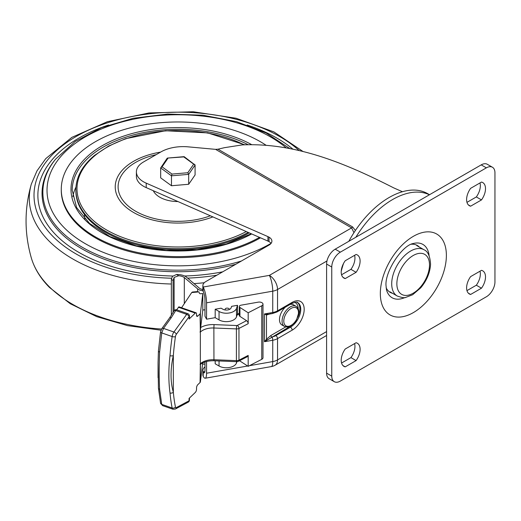 <?xml version="1.0" encoding="UTF-8"?>
<svg xmlns="http://www.w3.org/2000/svg" width="521" height="521" viewBox="0 0 521 521"><rect width="100%" height="100%" fill="white"/><g stroke="black" fill="none" stroke-linecap="round" stroke-linejoin="round"><path stroke-width="0.78" d="M236.918 361.678L236.495 362.948A10.329 5.965 180 0 1 233.655 366.022A10.329 5.965 180 0 1 219.048 366.022L215.186 363.788L215.186 360.806M188.114 146.844A31.573 18.228 0 0 0 160.846 151.956A31.573 18.228 0 0 0 160.846 151.963L143.516 161.966A24.292 14.028 0 0 0 136.398 171.884A24.292 14.028 0 0 0 146.212 183.145L267.924 236.619A11.592 6.695 180 0 1 269.005 237.159A9.606 5.542 180 0 1 271.897 241.125A9.606 5.542 180 0 1 269.005 245.091L205.723 281.627A9.717 5.607 0 0 0 202.877 285.593A9.717 5.607 0 0 0 203.197 287.025L269.377 275.375L351.61 227.892L215.577 149.358L188.114 146.844M237.537 305.299L231.617 306.341L231.129 307.794A4.865 2.807 180 0 1 229.794 309.24A4.865 2.807 180 0 1 222.916 309.24L221.106 308.198L215.186 309.24L219.048 311.473A10.329 5.965 0 0 0 233.655 311.473A10.329 5.965 0 0 0 236.495 308.399L237.537 305.299L237.537 313.733L236.495 316.827A10.329 5.965 180 0 1 233.655 319.901A10.329 5.965 180 0 1 219.048 319.901L215.186 317.667L206.563 319.184L204.968 316.169L204.968 299.803A6.076 1.446 80 0 0 203.197 291.493L203.197 287.025A11.54 2.748 -100 0 1 206.563 302.825L206.563 319.184M215.186 309.24L215.186 317.667M204.968 366.914A9.717 5.607 0 0 0 202.877 370.392A9.717 5.607 0 0 0 203.197 371.825L204.89 371.525M202.877 370.392L202.877 374.853A9.717 5.607 0 0 0 203.197 376.286L203.197 371.825A6.076 1.446 80 0 0 204.252 372.847A6.076 1.446 80 0 0 204.968 370.223L204.968 361.971M286.205 147.899A130.862 75.552 -0 0 0 108.694 126.16A130.862 75.552 -0 0 0 64.226 227.736A130.862 75.552 -0 0 0 271.07 243.333A9.606 5.542 0 0 0 269.005 241.62A11.592 6.695 0 0 0 267.924 241.08L146.212 187.606A24.292 14.028 180 0 1 136.398 176.345L136.398 171.884M146.212 187.606L146.212 183.145M203.197 291.493A9.717 5.607 180 0 1 202.877 290.06L202.877 285.593M402.433 191.728L393.772 187.912C349.441 165.391 297.504 142.324 242.122 144.916L224.447 147.677L217.973 149.201L352.619 226.935L355.4 230.471M215.577 149.358L217.973 149.201M353.954 232.672L351.61 227.892A2.429 1.4 -60 0 0 352.619 226.935M203.197 376.286A11.54 2.748 -100 0 0 205.196 378.233A11.54 2.748 -100 0 0 206.563 373.238L206.563 361.496M239.321 313.414L237.537 313.733M267.045 314.384A1.218 0.97 -81 0 0 266.472 315.016L264.453 313.948L268.269 314.28L272.457 313.538L277.035 311.942L291.662 303.496C295.694 302.024 297.719 301.737 297.732 302.655A14.575 8.414 120 0 1 299.966 314.332A14.575 8.414 120 0 1 290.444 327.181L289.585 326.68L264.453 341.717L266.472 339.256L270.881 335.498L285.742 326.921M249.429 365.69L272.743 361.581L272.743 340.259A2.429 0.58 -100 0 0 272.034 336.937L271.741 336.989A1.218 0.703 60 0 1 270.881 335.498M267.045 339.796L266.472 339.256L266.472 315.016L270.881 313.681M181.575 307.748L191.695 292.555L199.002 291.903L199.335 293.147A1.218 0.703 0 0 0 199.628 293.505A1.218 0.703 0 0 0 200.722 293.733L202.806 293.544L202.806 310.008L204.968 309.819M239.321 306.524A2.429 1.4 0 0 0 239.94 307.455L239.94 316.384A2.429 1.4 180 0 1 239.321 315.446L239.321 306.524A2.429 1.4 0 0 1 241.041 305.182L258.409 302.121A3.686 2.13 180 0 1 262.056 302.766A3.686 2.13 180 0 1 262.994 304.186A3.686 2.13 180 0 1 261.763 305.768L261.763 359.327A3.686 2.13 180 0 0 262.994 357.738L262.994 304.186M191.695 292.555L192.451 292.034L197.661 291.565M176.645 309.8L178.924 306.83L196.085 312.795A2.429 1.022 109.2 0 0 195.29 313.101L178.358 307.221M158.065 377.732L158.065 362.72L158.423 388.099A2.429 1.615 -5.3 0 0 159.602 389.337L161.738 404.374L172.145 407.989A171.754 72.302 -70.8 0 1 170.009 392.951C168.465 381.359 168.465 368.933 170.009 355.674A2.429 1.166 4.5 0 0 173.33 355.472C170.282 369.356 170.282 381.606 173.33 392.215A169.325 71.279 109.2 0 0 175.44 407.044A2.429 1.022 109.2 0 0 176.326 407.604L189.084 400.773L189.084 398.402L195.29 392.45A2.429 1.022 109.2 0 0 196.541 389.259L196.541 387.871A2.429 1.022 -70.8 0 1 197.798 384.687L200.057 382.518L200.357 363.782A14.575 8.414 180 0 1 213.87 359.724L236.41 360.643L236.658 361.229M196.567 315.628L197.798 316.058L200.057 313.883A2.429 1.4 0 0 0 200.396 313.258L200.396 330.796L200.663 327.546A17.004 9.821 180 0 1 214.046 324.603L236.658 325.527L236.41 328.907L213.87 327.989L213.949 360.753C208.107 360.675 203.607 361.887 200.435 364.387L200.396 381.893L202.721 362.916M236.41 328.907L236.41 360.643A3.243 1.876 0 0 0 238.957 360.18L248.178 355.426A2.429 1.322 62.7 0 1 247.67 356.54L238.455 361.294A2.429 1.322 -117.3 0 0 238.957 360.18L238.957 328.445A3.243 1.876 180 0 1 236.41 328.907M239.94 360.525L239.94 361.014L248.178 366.335L248.178 355.426M248.178 366.335L261.763 359.327M239.94 307.455L248.178 312.776L261.763 305.768M248.178 312.776L248.178 323.684L238.957 328.445A2.429 1.322 -117.3 0 0 237.342 325.417L246.557 320.656A2.429 1.322 62.7 0 1 248.178 323.684M239.321 314.41L237.179 314.788M214.046 324.603L213.87 327.989A14.575 8.414 0 0 0 200.357 332.046L200.057 313.883M197.798 316.058A2.429 1.022 -70.8 0 1 196.997 316.371A2.429 1.022 -70.8 0 1 196.541 315.277L196.541 313.883A2.429 1.022 109.2 0 0 196.085 312.795M161.868 328.582A2.429 1.276 35.9 0 1 163.509 328.399L173.916 332.014L186.681 314.358A2.429 1.022 -70.8 0 1 187.006 313.974A2.429 1.022 -70.8 0 1 187.801 313.668L176.834 309.852A2.429 1.022 109.2 0 0 176.033 310.164A2.429 1.022 109.2 0 0 175.707 310.542L171.246 317.699L163.509 328.399L161.738 332.919L159.602 352.059A2.429 1.166 4.5 0 1 158.423 350.939L160.546 331.923L161.868 328.582L169.599 317.882L173.89 311.011A2.429 1.4 27.9 0 1 175.707 310.542L186.681 314.358A2.429 1.276 35.9 0 1 189.084 316.683A2.429 1.4 180 0 0 189.436 315.96L189.436 318.331A2.429 1.4 180 0 1 189.084 319.06L195.29 313.101M239.94 316.384L246.557 320.656M200.663 327.546L202.806 310.008M239.94 361.014A2.429 1.4 180 0 1 239.582 360.708M200.396 313.258L202.806 293.544M159.602 352.059C159.048 365.657 159.048 378.083 159.602 389.337M200.396 381.893A2.429 1.4 180 0 1 200.057 382.518M200.057 364.264L200.396 364.361M213.949 360.753L236.508 361.672L236.495 362.948M200.396 330.796L200.057 332.137M189.436 400.05A2.429 2.429 0 0 1 188.153 402.192L188.153 402.192A2.429 2.006 -118.2 0 0 189.084 400.773A2.429 1.4 180 0 0 189.436 400.05L189.436 398.064M170.009 392.951A2.429 1.615 -5.3 0 0 173.33 392.215L173.33 355.472A169.325 71.279 109.2 0 1 175.44 336.605A2.429 1.022 109.2 0 1 176.326 334.345L189.084 316.683L189.084 319.06M266.016 145.216A116.606 67.326 -0 0 0 153.741 123.431A116.606 67.326 -0 0 0 66.375 169.612A116.606 67.326 -0 0 0 61.276 189.299A116.606 67.326 -0 0 0 132.718 251.363A116.606 67.326 -0 0 0 259.497 237.381M184.31 303.639L184.31 277.498L197.661 288.894A7.287 4.207 0 0 0 198.547 289.513A7.287 4.207 0 0 0 202.943 290.718M171.363 315.303L171.363 279.458L172.373 276.436L176.515 274.495A11.781 6.806 180 0 1 186.108 276.827L199.458 288.217A4.858 2.807 0 0 0 200.044 288.627A4.858 2.807 0 0 0 202.877 289.429M173.083 312.483L173.083 280.448L171.363 279.458M202.578 364.081A7.287 4.207 0 0 0 204.968 364.068M176.515 274.495L178.69 275.752L174.105 277.446L173.083 280.448M178.69 275.752A9.026 5.21 180 0 1 184.31 277.498M348.849 241.295A77.134 44.532 -60 0 1 427.702 193.682L429.506 194.724M184.167 156.684L195.088 165.027L195.088 174.945L188.68 184.278L188.68 174.359L187.807 172.731L193.701 164.154L183.783 156.912L167.456 158.071L184.082 156.658M167.091 158.612L167.957 158.254L162.064 166.837L160.676 167.944L160.676 177.863L171.468 185.736L188.68 184.278M162.064 166.837L171.989 174.073L171.468 175.818L171.468 185.736M184.297 157.153L183.783 156.912L184.297 157.153M167.189 158.228L160.676 167.944L171.468 175.818L188.68 174.359L195.088 165.027M194.743 164.402L193.701 164.154M229.214 309.526A2.064 1.192 -0 0 0 229.247 309.311A2.064 1.192 -0 0 0 227.462 308.132A2.064 1.192 -0 0 0 225.189 308.992A2.064 1.192 -0 0 0 225.118 309.311A2.064 1.192 -0 0 0 225.521 310.021M61.276 189.299L61.276 190.289A116.606 67.326 -0 0 0 76.607 223.652A116.606 67.326 -0 0 0 260.48 237.81M248.204 232.418A102.031 58.906 -0 0 1 137.661 243.874A102.031 58.906 -0 0 1 75.851 189.735L75.851 190.784A102.031 58.906 -0 0 0 138.332 245.085A102.031 58.906 -0 0 0 249.259 232.88M285.41 307.103A11.599 6.695 120 0 0 279.497 319.282A11.599 6.695 120 0 0 281.894 324.928L284.473 326.413A11.599 6.695 -60 0 1 282.076 320.767A11.599 6.695 -60 0 1 287.266 309.292A11.599 6.695 -60 0 1 296.071 306.322L293.499 304.837A11.599 6.695 120 0 0 289.982 304.466M468.327 293.134L470.619 294.463A13.364 7.717 -60 0 1 469.375 293.974A13.364 7.717 -60 0 1 466.608 287.853A13.364 7.717 -60 0 1 470.619 276.612L481.489 270.34A13.364 7.717 -60 0 1 482.733 270.829A13.364 7.717 -60 0 1 481.489 288.191L470.619 294.463M342.922 365.534L345.221 366.862A13.364 7.717 -60 0 1 343.971 366.374A13.364 7.717 -60 0 1 341.209 360.252A13.364 7.717 -60 0 1 345.221 349.011L356.084 342.74A13.364 7.717 -60 0 1 357.334 343.228A13.364 7.717 -60 0 1 356.084 360.591L345.221 366.862M342.922 277.27L345.221 278.592L356.084 272.32A13.364 7.717 120 0 0 357.334 254.958A13.364 7.717 120 0 0 356.084 254.469L345.221 260.741A13.364 7.717 120 0 0 341.209 271.988A13.364 7.717 120 0 0 343.971 278.103A13.364 7.717 120 0 0 345.221 278.592M468.327 204.87L470.619 206.192A13.364 7.717 120 0 1 469.375 205.704A13.364 7.717 120 0 1 466.608 199.589A13.364 7.717 120 0 1 470.619 188.341L481.489 182.07A13.364 7.717 120 0 1 482.733 182.558A13.364 7.717 120 0 1 481.489 199.921L470.619 206.192M479.991 271.2A13.364 7.717 -60 0 1 476.331 285.215L481.489 288.191M476.331 285.215L466.966 290.627M494.95 172.809L494.95 281.907A12.146 7.014 120 0 1 486.36 296.781L340.35 381.079A12.146 7.014 120 0 1 334.274 381.685A12.146 7.014 120 0 1 331.76 376.123L331.76 267.026A12.146 7.014 120 0 1 340.35 252.151L486.36 167.847A12.146 7.014 120 0 1 492.436 167.248A12.146 7.014 120 0 1 494.95 172.809M492.436 167.248L487.278 164.271A12.146 7.014 120 0 0 481.209 164.877L335.192 249.175A12.146 7.014 120 0 0 326.602 264.049L326.602 373.147A12.146 7.014 120 0 0 329.122 378.708L334.274 381.685M466.966 202.356L476.331 196.945L481.489 199.921M476.331 196.945A13.364 7.717 120 0 0 479.991 182.936M341.568 363.02L350.933 357.614L356.084 360.591M354.593 343.6A13.364 7.717 -60 0 1 350.933 357.614M341.568 274.756L350.933 269.344L356.084 272.32M350.933 269.344A13.364 7.717 120 0 0 354.593 255.329M236.495 308.399L236.495 316.827M219.048 311.473L219.048 319.901M272.457 313.538A2.429 0.58 80 0 0 272.743 312.489A11.54 6.662 0 0 0 277.537 310.829L292.164 302.382A17.004 9.821 -60 0 1 304.186 309.324A17.004 9.821 -60 0 1 292.164 330.151L277.537 338.598A11.54 6.662 180 0 1 272.743 340.259L264.453 341.717L264.453 313.948L272.743 312.489L272.743 291.167L206.563 302.825M326.973 260.962L277.537 289.507L277.537 310.829A2.429 1.4 60 0 1 277.035 311.942M277.537 289.507A11.54 6.662 180 0 1 272.743 291.167A11.54 2.748 80 0 0 269.377 275.375A11.54 6.662 -120 0 1 277.537 289.507M267.924 241.08L267.924 236.619M272.034 336.937A9.111 5.262 0 0 0 275.817 335.622A2.429 1.4 -120 0 1 277.537 338.598L277.537 359.92L326.602 331.59M206.563 373.238L247.657 366.002M269.005 241.62L269.005 237.159M275.147 365.201A11.54 6.662 -120 0 0 277.537 359.92A11.54 6.662 0 0 1 272.743 361.581A11.54 2.748 80 0 1 271.376 366.576A11.54 11.54 0 0 0 275.147 365.201L326.602 335.491M297.328 302.46A14.575 8.414 -60 0 1 297.901 317.009M290.49 326.113A14.575 8.414 -60 0 1 289.585 326.68A1.218 0.703 60 0 1 289.442 326.582M275.817 335.622L290.444 327.181A2.429 1.4 -120 0 1 292.164 330.151M298.175 308.725A13.364 7.717 120 0 0 294.541 302.33M292.164 302.382A2.429 1.4 60 0 1 291.662 303.496M219.048 360.962L219.048 366.022M200.357 332.046L200.357 363.782M236.658 325.527A0.814 0.469 0 0 0 237.342 325.417M160.546 331.923A2.429 0.925 8.2 0 0 161.738 332.919L172.145 336.54A4.858 2.045 -70.8 0 1 173.916 332.014A2.429 1.276 35.9 0 1 176.326 334.345M170.009 355.674A171.754 72.302 -70.8 0 1 172.145 336.54A2.429 0.925 8.2 0 0 175.44 336.605M162.565 405.625L160.566 403.176A2.429 1.791 -11.2 0 0 161.738 404.374L162.565 405.625L172.972 409.239A4.858 2.045 -70.8 0 1 172.145 407.989A2.429 1.791 -11.2 0 0 175.44 407.044M169.599 317.882A2.429 1.276 35.9 0 1 171.246 317.699M188.153 402.192L175.388 409.024A2.429 2.006 -118.2 0 0 176.326 407.604M251.676 233.942A106.89 61.712 180 0 1 121.758 241.816A106.89 61.712 180 0 1 75.662 171.246A106.89 61.712 180 0 1 251.617 144.617M248.042 144.662A105.678 61.009 -0 0 0 76.828 172.444A105.678 61.009 -0 0 0 72.211 190.289L76.613 207.534L89.566 223.45L110.061 236.638L136.346 245.899L166.179 250.412L197.003 249.787L226.205 244.069L251.278 233.766M72.803 196.697A105.678 61.009 180 0 1 75.955 187.085M84.382 214.359A93.533 54.002 -0 0 0 84.91 218.989M197.661 292.02L197.661 288.894M174.105 310.679L174.105 277.446M390.027 291.858L397.243 296.019A26.721 15.428 -60 0 1 391.72 283.02A26.721 15.428 -60 0 1 403.684 256.573A26.721 15.428 -60 0 1 423.964 249.735L416.754 245.573M396.872 283.124A23.08 13.325 120 0 0 412.612 293.531A23.08 13.325 120 0 0 429.493 265.612A23.08 13.325 120 0 0 413.752 255.205A23.08 13.325 120 0 0 396.872 283.124M341.229 271.174A77.134 44.532 -60 0 1 342.173 267.787A77.134 44.532 -60 0 1 343.534 263.47M355.863 237.237A77.134 44.532 -60 0 1 429.421 194.769M171.989 174.073L187.807 172.731M289.845 148.583L266.159 133.011L236.547 121.667L202.969 115.213L167.69 114.066L133.109 118.3L101.549 127.638L75.128 141.517L55.604 159.146A135.03 77.961 -0 0 0 55.604 159.146A135.03 77.961 -0 0 0 60.605 230.849A135.03 77.961 -0 0 0 241.47 260.988M55.61 159.139L54.874 160.045A135.844 78.43 -0 0 0 59.902 232.19A135.844 78.43 -0 0 0 235.792 264.264M292.984 149.227A140.006 80.833 -0 0 0 247.162 125.001M108.609 125.001A140.006 80.833 -0 0 0 56.281 235.31A140.006 80.833 -0 0 0 172.751 276.026M160.996 330.21L127.521 325.632L96.73 316.651L70.25 303.723L49.469 287.436C40.54 278.403 34.497 268.602 31.358 258.045C24.292 233.369 24.292 208.693 31.358 184.024A148.602 85.796 -0 0 0 48.818 240.826A148.602 85.796 -0 0 0 171.363 284.017M194.033 283.593A148.602 85.796 -0 0 0 204.225 282.74M299.236 150.628A143.874 83.067 -0 0 0 103.568 124.122A143.874 83.067 -0 0 0 52.927 236.417A143.874 83.067 -0 0 0 171.513 278.227M187.625 278.123A143.874 83.067 -0 0 0 216.84 275.205M31.358 258.045A148.602 85.796 -0 0 0 48.818 286.283A148.602 85.796 -0 0 0 161.569 329.038M184.597 275.987A140.006 80.833 -0 0 0 222.695 271.832M156.157 154.665A59.772 34.51 -0 0 0 128.941 167A59.772 34.51 -0 0 0 134.835 210.758A59.772 34.51 -0 0 0 210.36 215.792M212.881 216.899A62.663 36.177 180 0 1 133.155 212.223A62.663 36.177 180 0 1 126.583 166.114A62.663 36.177 180 0 1 160.572 152.119M244.115 144.805A100.892 58.248 -0 0 0 95.284 155.297A100.892 58.248 -0 0 0 111.448 232.581A100.892 58.248 -0 0 0 246.27 231.571M162.493 194.763A23.08 13.325 -0 0 0 165.411 196.046M177.928 201.542A25.509 14.725 180 0 1 153.285 190.719M283.795 320.806A10.387 5.998 120 0 0 290.874 325.488A10.387 5.998 120 0 0 298.474 312.926A10.387 5.998 120 0 0 291.389 308.243A10.387 5.998 120 0 0 283.795 320.806M380.33 293.531A46.708 26.968 120 0 0 413.355 312.6A46.708 26.968 120 0 0 446.38 255.401A46.708 26.968 120 0 0 413.355 236.332A46.708 26.968 120 0 0 380.33 293.531M429.122 255.726A30.785 17.773 120 0 0 413.244 243.515C402.127 245.287 384.732 271.734 386.022 285.599L386.497 289.845A30.785 17.773 120 0 0 405.012 297.491M419.327 247.058A27.085 15.637 120 0 0 411.232 244.245M326.602 373.147L331.76 376.123M326.602 264.049L331.76 267.026M335.192 249.175L340.35 252.151M481.209 164.877L486.36 167.847M386.126 287.735A27.085 15.637 120 0 0 392.606 293.343M205.196 378.233L271.376 366.576M236.508 361.672L238.455 361.294M160.566 403.176L158.423 388.099M158.423 350.939L158.065 362.72M176.834 309.852A2.429 2.429 0 0 0 173.89 311.011M175.388 409.024L172.972 409.239M189.436 315.96A2.429 2.429 0 0 0 187.801 313.668M397.243 296.019C401.932 297.667 404.791 298.116 405.813 297.374L412.639 294.756L420.714 287.839C426.784 280.539 430.059 272.672 430.554 264.232C430.072 256.163 427.878 251.337 423.964 249.735M225.118 309.969L225.118 309.311M303.144 151.585L273.857 131.885L236.13 118.254L193.252 111.761L149.013 112.946L107.333 121.725L71.878 137.355L45.737 158.644L36.945 170.94L31.358 184.024M75.851 189.735C76.04 177.068 82.279 165.619 94.568 155.375L108.589 146.075L125.607 138.677L165.6 130.745L207.703 132.901L244.688 144.779M284.473 326.413C289.624 327.898 289.012 326.354 291.232 325.69L294.612 322.694L296.495 320.011L298.826 312.463C298.833 309.448 297.914 307.403 296.071 306.322"/></g></svg>
